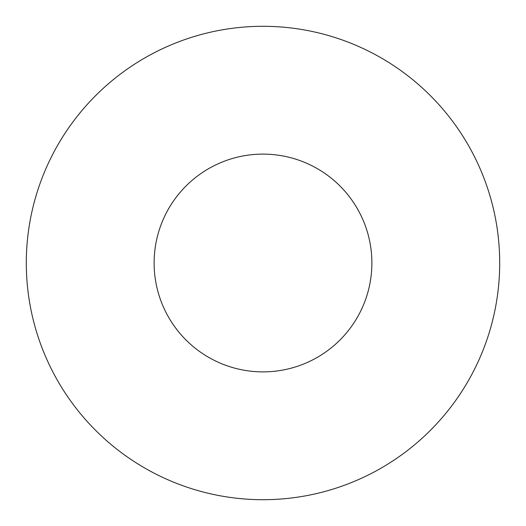 <?xml version="1.0" encoding="UTF-8"?>
<svg xmlns="http://www.w3.org/2000/svg" width="526" height="526" viewBox="0 0 526 526"><rect width="100%" height="100%" fill="white"/><g stroke="black" fill="none" stroke-linecap="round" stroke-linejoin="round"><path stroke-width="0.39" stroke-dasharray="2.63 1.97" d="M154.118 263A108.882 108.882 0 0 1 263 154.118A108.882 108.882 0 0 1 371.882 263A108.882 108.882 0 0 1 263 371.882A108.882 108.882 0 0 1 154.118 263M499.7 263A236.7 236.7 0 0 1 263 499.7A236.7 236.7 0 0 1 26.3 263A236.7 236.7 0 0 1 263 26.3A236.7 236.7 0 0 1 499.7 263"/><path stroke-width="0.79" d="M154.118 263A108.882 108.882 0 0 1 263 154.118A108.882 108.882 0 0 1 371.882 263A108.882 108.882 0 0 1 263 371.882A108.882 108.882 0 0 1 154.118 263M499.7 263A236.7 236.7 0 0 1 263 499.7A236.7 236.7 0 0 1 26.3 263A236.7 236.7 0 0 1 263 26.3A236.7 236.7 0 0 1 499.7 263"/></g></svg>
